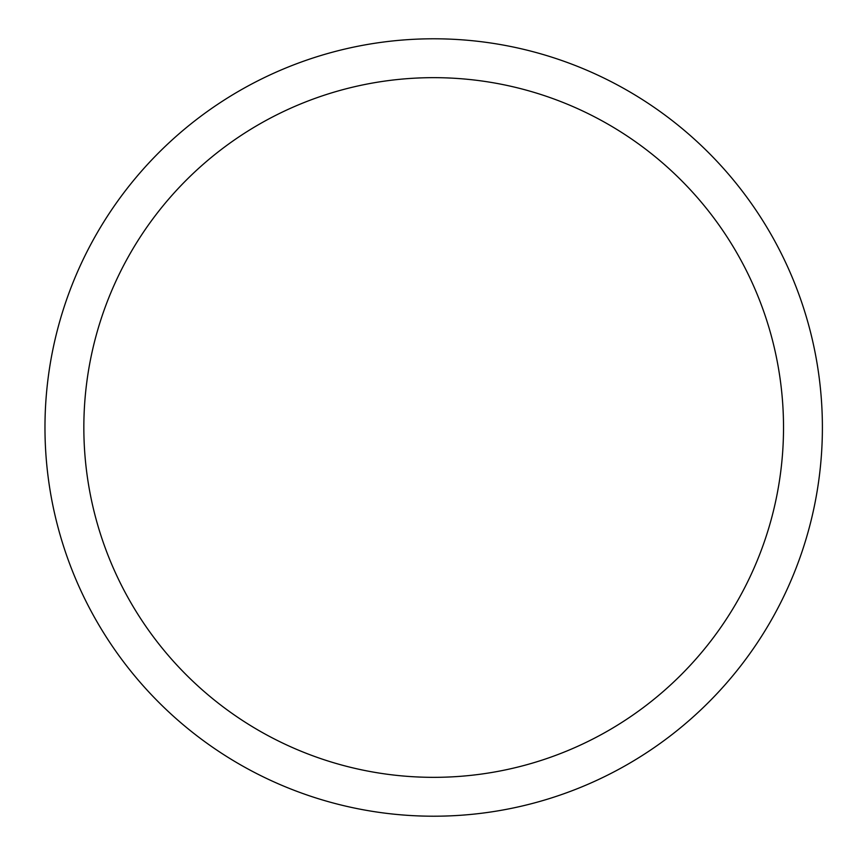 <?xml version="1.0" encoding="UTF-8"?>
<svg xmlns="http://www.w3.org/2000/svg" width="855" height="855" viewBox="0 0 855 855"><rect width="100%" height="100%" fill="white"/><g stroke="black" fill="none" stroke-linecap="round" stroke-linejoin="round"><path stroke-width="1.28" d="M44.973 427.5A388.704 388.704 0 0 1 628.03 90.865A388.704 388.704 0 0 1 628.03 764.135A388.704 388.704 0 0 1 44.973 427.5M83.843 427.5A349.834 349.834 0 0 1 608.6 124.531A349.834 349.834 0 0 1 608.6 730.469A349.834 349.834 0 0 1 83.843 427.5"/></g></svg>
